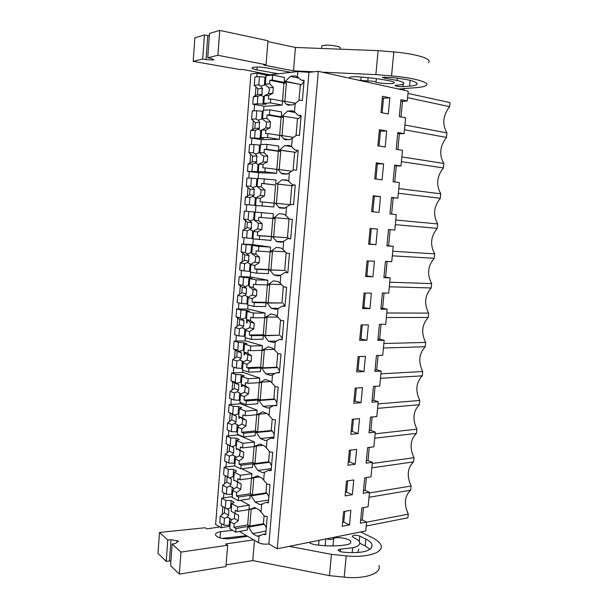 <?xml version="1.0" encoding="UTF-8"?>
<svg xmlns="http://www.w3.org/2000/svg" width="608" height="608" viewBox="0 0 608 608"><rect width="100%" height="100%" fill="white"/><g stroke="black" fill="none" stroke-linecap="round" stroke-linejoin="round"><path stroke-width="0.91" d="M229.946 526.216L221.168 527.752L215.635 524.461L250.899 73.963L257.062 73.226L266.395 75.164L297.867 71.546L297.426 76.828L301.211 80.074L304.099 80.309L302.396 100.442L299.524 100.214L295.199 103.451L294.485 111.925L298.254 115.246L301.104 115.756L298.596 118.636L281.329 115.87L281.648 111.948L269.846 109.843L263.234 110.261L262.565 118.606L266.806 118.393L270.53 121.896L266.372 122.086L266.464 124.61L265.673 127.946L270.051 127.786L270.53 121.896M369.01 497.291L410.696 490.185C404.578 495.923 403.765 503.91 408.264 514.14L407.892 517.811L366.236 526.019M277.248 548.766L318.296 71.318L408.196 91.177L407.254 101.012L400.93 99.682L399.312 116.592L405.627 117.815L404.1 133.631L397.792 132.498L396.18 149.287L402.496 150.313L400.976 166.007L394.668 165.08L393.072 181.739L399.38 182.56L397.875 198.14L391.575 197.41L389.994 213.948L396.294 214.571L394.797 230.029L388.504 229.505L386.931 245.913L393.224 246.339L391.742 261.691L385.449 261.356L383.891 277.643L390.184 277.879L388.71 293.117L382.424 292.972L380.874 309.138L387.159 309.183L385.7 324.307L379.415 324.353L377.88 340.404L384.165 340.26L382.713 355.27L376.436 355.505L374.908 371.435L381.186 371.108L379.749 386.012L373.472 386.43L371.959 402.245L378.229 401.736L376.8 416.533L370.53 417.126L369.026 432.828L375.296 432.136L373.874 446.827L367.612 447.602L366.122 463.182L372.385 462.323L370.971 476.908L364.716 477.85L363.234 493.324L369.489 492.29L368.091 506.768L361.844 507.885L360.369 523.252L366.616 522.044L365.758 530.921L277.248 548.766L268.888 543.94C264.913 544.51 261.432 544.076 258.461 542.632L239.392 531.483M221.168 527.752L221.479 523.754M222.209 514.528L222.832 506.608M223.524 497.899L223.919 492.913M224.641 483.755L225.272 475.73M225.963 467.005L226.366 461.844M227.088 452.747L227.726 444.661M228.418 435.875L228.844 430.54M229.558 421.511L230.196 413.364M230.896 404.51L231.329 399M232.043 390.04L232.689 381.832M233.396 372.909L233.844 367.224M234.544 358.332L235.197 350.064M235.904 341.073L236.368 335.198M237.067 326.382L237.728 318.052M238.442 308.993L238.921 302.936M239.613 294.188L240.274 285.798M240.996 276.663L241.482 270.423M242.174 261.752L242.843 253.293M243.565 244.097L244.074 237.667M244.75 229.064L245.427 220.544M246.156 211.272L246.681 204.676M247.35 196.133L248.034 187.538M248.778 178.053L249.295 171.547M249.972 162.936L250.656 154.28M251.423 144.575L251.932 138.168M252.616 129.489L253.308 120.764M254.091 110.838L254.585 104.523M255.276 95.775L255.976 86.982M256.774 76.836L257.062 73.226M401.402 161.622L443.384 167.952L443.84 163.446C438.946 154.812 439.827 146.133 446.477 137.416L446.941 132.878L404.936 125.012M443.384 167.952C436.78 176.404 435.906 185.022 440.762 193.8L398.802 188.586M398.346 193.253L440.306 198.276L440.762 193.8M440.306 198.276C433.747 206.469 432.881 215.019 437.699 223.949L395.762 220.02M395.322 224.656L437.251 228.388L437.699 223.949M437.251 228.388C430.738 236.314 429.879 244.811 434.667 253.878L392.753 251.233M392.312 255.831L434.218 258.294L434.667 253.878M434.218 258.294C427.751 265.962 426.892 274.398 431.65 283.602L389.766 282.211M389.325 286.778L431.209 287.979L431.65 283.602M431.209 287.979C424.787 295.404 423.936 303.78 428.655 313.12L386.794 312.968M386.354 317.505L428.214 317.467L428.655 313.12M428.214 317.467C421.838 324.642 420.994 332.964 425.684 342.433L383.846 343.505M383.412 348.004L425.243 346.75L425.684 342.433M425.243 346.75C418.912 353.674 418.076 361.942 422.727 371.541L380.92 373.821M380.494 378.29L422.294 375.835L422.727 371.541M422.294 375.835C416.009 382.516 415.173 390.724 419.794 400.452L378.016 403.925M377.591 408.363L419.36 404.715L419.794 400.452M419.36 404.715C413.121 411.16 412.292 419.307 416.883 429.164L375.136 433.808M374.71 438.216L416.457 433.398L416.883 429.164M416.457 433.398C410.248 439.607 409.427 447.701 413.987 457.68L372.271 463.478M371.845 467.856L413.562 461.89L413.987 457.68M413.562 461.89C407.406 467.856 406.592 475.897 411.114 486.005L369.428 492.944M410.696 490.185L411.114 486.005M407.983 93.419L450.011 102.608L449.601 106.658C442.898 115.649 442.016 124.389 446.941 132.878M408.264 514.14L366.601 522.204M407.254 101.012L402.473 101.316L400.976 116.911M404.1 133.631L399.357 133.737L397.845 149.553M400.976 166.007L396.272 165.923L394.736 181.952M397.875 198.14L393.201 197.874L391.643 214.107M390.154 229.642L388.603 245.799L393.224 246.339M387.106 261.44L385.594 277.157L390.184 277.879M384.074 293.01L382.607 308.286L387.159 309.183M381.072 324.338L379.643 339.196L384.165 340.26M378.085 355.444L376.702 369.869L381.186 371.108M375.121 386.316L373.776 400.33L378.229 401.736M372.18 416.966L370.872 430.563L375.296 432.136M369.261 447.397L367.992 460.583L372.385 462.323M366.358 477.607L365.134 490.39L369.489 492.29M363.485 507.589L362.292 519.977L366.616 522.044M349.486 524.932L350.869 510.279L343.626 511.579L342.243 526.33L349.486 524.932L343.771 522.12L342.616 522.34M349.364 450.285L356.622 449.388L355.216 464.261L347.958 465.257L349.364 450.285M352.26 419.3L350.854 434.378L358.12 433.588L359.533 418.608L352.26 419.3M355.186 388.086L362.459 387.6L361.038 402.686L353.765 403.271L355.186 388.086M364.086 293.018L371.382 293.178L369.922 308.606L362.634 308.552L364.086 293.018M366.936 340.199L368.387 324.885L361.099 324.946L359.655 340.366L366.936 340.199L359.799 338.778M363.979 371.564L356.698 371.936L358.127 356.63L365.416 356.356L363.979 371.564L356.881 369.938M383.595 163.932L382.09 179.831L374.771 178.874L376.268 162.86L383.595 163.932L377.355 163.841L375.934 179.026M380.502 196.612L373.19 195.768L371.701 211.668L379.012 212.39L380.502 196.612L374.323 196.262L372.864 211.782M375.957 244.705L368.653 244.203L370.128 228.433L377.439 229.041L375.957 244.705L368.684 243.907M346.484 481.05L353.734 479.948L352.344 494.707L345.093 495.908L346.484 481.05M386.703 131.001L385.191 147.03L377.864 145.836L379.377 129.694L386.703 131.001L380.418 131.176L379.027 146.026M389.834 97.82L388.314 113.97L380.98 112.541L382.5 96.277L389.834 97.82L383.504 98.253L382.143 112.769M367.095 260.847L365.628 276.503L372.932 276.777L374.399 261.227L367.095 260.847M268.888 543.94L308.932 72.367L318.296 71.318M308.932 72.367L297.867 71.546M254.623 137.788L255.208 130.332L250.686 130.484L250.108 137.894L260.11 138.358L263.393 138.282L261.045 137.644L267.611 137.499L279.399 139.316L279.718 135.417L280.85 135.386L283.655 138.806L285.22 139.696L290.115 139.604L296.575 135.219L299.44 135.462L301.127 115.49L298.254 115.246M292.281 138.335L291.574 146.741L295.321 150.138L298.163 150.556M251.948 171.456L252.54 164.061L248.049 163.978L247.471 171.327L264.837 171.821L276.61 173.288L276.929 169.419L278.054 169.442L281.154 173.227L282.378 173.949L287.242 174.101L293.656 169.951L296.506 170.202L298.178 150.381L295.321 150.138M289.385 172.938L288.686 181.283L292.41 184.756L295.252 185.083M249.303 204.858L249.888 197.516L245.434 197.212L244.857 204.508L273.843 206.986L274.155 203.148L275.272 203.232L279.566 207.928L284.384 208.316L290.761 204.41L293.596 204.66L295.26 184.999L292.41 184.756M286.512 207.267L285.821 215.544L289.522 219.085L292.357 219.344L290.708 238.845L287.88 238.587L283.662 241.323L282.978 249.538L286.657 253.148L289.484 253.414L287.85 272.756L285.03 272.498L280.835 275.112L280.159 283.26L283.814 286.946L286.626 287.212L285.008 306.402L282.203 306.136L278.038 308.636L277.696 312.679L277.362 316.722L280.995 320.469L283.799 320.743L282.188 339.781L279.391 339.507L275.257 341.894L274.915 345.906L274.58 349.912L278.198 353.734L280.987 354.008L279.391 372.902L276.61 372.628L272.49 374.893L271.829 382.85L275.424 386.734L278.198 387.015L276.617 405.764L273.843 405.483L269.754 407.634L269.093 415.53L272.665 419.482L275.432 419.771L273.866 438.368L271.107 438.079L267.041 440.124L266.707 444.045L266.38 447.959L269.937 451.972L272.688 452.268L271.13 470.721L268.386 470.425L264.343 472.363L263.69 480.138L267.224 484.211L269.967 484.508L268.424 502.824L265.688 502.527L261.668 504.351L261.341 508.212L261.022 512.065L264.533 516.207L267.269 516.511L265.734 534.683L263.006 534.379L265.802 533.854M266.304 527.919L264.457 524.271L248.619 527.09L252.594 533.573L257.047 536.142L259.008 536.096L263.006 534.379M295.412 103.276L283.678 101.065L286.193 104.12L288.078 105.169L293.018 104.834L295.199 103.451M283.678 101.065L282.538 101.148L282.211 105.078L264.434 106.309L252.761 104.196L257.313 103.862L257.906 96.345L260.764 95.251L264.29 97.022M297.426 76.828L295.435 75.81L290.464 76.35L285.304 81.328L284.156 81.449L284.476 77.497L272.658 75.027L265.992 75.787L265.316 84.193L269.595 83.76L273.319 87.415L269.131 87.818L269.222 90.341L268.424 93.731L272.84 93.343L273.319 87.415M233.928 480.654L233.974 480.1M236.421 449.57L236.504 448.529M237.591 434.963L237.637 434.37M238.929 418.251L239.05 416.723M240.076 403.834L240.19 402.412M241.452 386.696L241.612 384.666M242.592 372.476L242.774 370.204M243.998 354.897L244.203 352.366M245.123 340.883L245.374 337.752M246.559 322.863L246.81 319.816M247.669 309.054L247.988 305.041M250.238 276.974L250.625 272.08M252.822 244.659L253.285 238.86M255.428 212.101L255.953 205.557M258.126 178.418L258.582 172.695M260.847 144.461L261.235 139.582M263.583 110.238L263.91 106.21M266.35 75.742L266.395 75.164M248.619 527.09L247.593 526.505L247.296 530.054L235.729 532.144L236.026 528.557L233.882 527.311L234.148 523.99L230.303 521.763L231.618 519.741L234.247 518.464L234.901 513.372M261.022 512.065L259.228 509.93L254.744 507.536L250.093 509.246L249.052 508.683L249.348 505.111L240.396 500.316M251.499 478.222L250.215 493.802L236.413 495.877L236.679 492.526L240.776 489.356L236.755 487.274L234.118 488.536L232.811 490.489L232.256 497.397L238.275 500.642L249.858 498.849L250.154 495.269L251.195 495.809L255.193 502.124L259.684 504.488L261.668 504.351M263.69 480.138L261.888 478.078L257.366 475.889L252.677 477.827L251.628 477.31L251.925 473.716L241.764 468.776M226.906 487.373L222.756 485.192L222.216 492.001L226.358 494.228L226.906 487.373L229.649 486.202L231.093 484.333L231.314 478.906L227.734 476.892L228.342 469.3L224.17 467.225L234.772 465.903L240.844 468.89L252.442 467.408L252.738 463.798L253.787 464.292L257.822 470.44L262.344 472.591L264.343 472.363M266.38 447.959L264.564 445.983L260.011 444L255.284 446.166L254.228 445.702L254.524 442.077L238.108 434.91L226.624 436.05L226.024 443.658L233.799 447.708L233.578 453.173L229.254 451.144L229.672 445.816M256.713 414.77L255.383 430.935L241.536 432.288L241.809 428.883L245.913 425.881L241.832 424.179L239.172 425.41L237.872 427.211L237.31 434.234L243.428 436.901L255.048 435.723L255.345 432.083L256.401 432.531L260.467 438.505L265.027 440.45L267.041 440.124M239.537 417.096L239.446 418.205M269.093 415.53L267.262 413.63L262.671 411.859L257.906 414.268L256.842 413.85L257.146 410.195L240.601 403.796L229.094 404.639L228.494 412.3L236.307 416.282L236.079 421.77L231.724 419.953L232.15 414.58M259.35 382.683L257.997 399.144L244.12 400.125L244.401 396.697L248.512 393.771L244.401 392.266L241.733 393.49L240.434 395.215L239.864 402.283L246.027 404.662L257.67 403.796L257.974 400.125L259.038 400.52L263.135 406.326L267.725 408.059L269.754 407.634M248.512 393.771L248.961 388.246L242.083 385.077L241.976 386.665M271.829 382.85L269.982 381.034L265.354 379.476L260.551 382.128L259.479 381.756L259.783 378.077L243.116 372.453L231.587 372.993L230.979 380.714L234.642 383.116L238.83 384.613L238.602 390.138L234.209 388.527L234.642 383.116M262.002 350.345L260.627 367.11L246.734 367.711L247.008 364.26L251.134 361.418L246.992 360.111L244.31 361.319L243.01 362.968L242.44 370.097L248.657 372.172L260.315 371.625L260.619 367.931L261.691 368.273L265.818 373.897L270.446 375.417L272.49 374.893M251.134 361.418L251.583 355.847L247.654 354.639L244.667 352.815L244.522 354.882M274.58 349.912L272.718 348.179L268.06 346.841L263.218 349.737L262.139 349.418L262.443 345.709L245.647 340.875L234.103 341.111L233.487 348.886L237.15 351.409L241.368 352.708L241.148 358.264L236.717 356.858L237.15 351.409M264.678 317.764L263.279 334.833L249.364 335.046L249.645 331.565L253.772 328.822L249.599 327.712L246.909 328.905L245.609 330.471L245.039 337.653L251.302 339.431L262.975 339.203L263.287 335.479L264.366 335.776L268.523 341.225L273.19 342.524L275.257 341.894M247.289 320.325L247.084 322.863M277.362 316.722L275.485 315.066L270.78 313.956L265.901 317.095L264.814 316.829L265.126 313.082L248.193 309.054L236.634 308.978L236.018 316.814L239.681 319.458L243.937 320.553L243.709 326.139L239.248 324.953L239.681 319.458M267.376 284.924L265.947 302.305L252.008 302.13L252.29 298.627L256.432 295.967L252.221 295.055L249.531 296.24L248.231 297.73L247.654 304.965L253.962 306.432L265.658 306.531L265.97 302.784L267.056 303.027L271.252 308.286L275.956 309.366L278.038 308.636M280.159 283.26L278.266 281.694L273.532 280.805L268.607 284.194L267.512 283.982L267.824 280.212L250.762 276.997L239.18 276.602L238.556 284.506L242.235 287.272L246.521 288.162L246.286 293.778L241.794 292.805L242.235 287.272M270.096 251.826L268.645 269.526L254.684 268.956L254.965 265.422L259.114 262.854L254.874 262.154L252.168 263.325L250.876 264.723L250.291 272.019L256.652 273.174L268.364 273.608L268.675 269.83L269.777 270.02L274.003 275.097L278.745 275.948L280.835 275.112M282.978 249.538L281.071 248.056L276.298 247.403L271.335 251.043L270.233 250.884L270.545 247.084L253.354 244.69L241.748 243.983L241.125 251.94L244.804 254.836L249.12 255.512L248.642 257.906L248.892 261.166L244.363 260.414L244.804 254.836M272.832 218.477L271.358 236.489L257.374 235.524L257.663 231.96L261.82 229.482L257.541 228.988L254.828 230.151L253.536 231.466L252.943 238.822L271.092 240.426L271.404 236.618L272.513 236.755L276.769 241.65L281.557 242.265L283.662 241.323M285.821 215.544L283.898 214.153L279.087 213.727L274.086 217.634L272.977 217.527L273.288 213.697L244.34 211.113L243.709 219.131L247.388 222.156L251.742 222.619L251.264 225.036L251.514 228.304L246.947 227.78L247.388 222.156M273.843 206.986L244.857 204.508M288.686 181.283L286.748 179.983L281.899 179.793L276.86 183.958L275.736 183.905L276.055 180.044L257.777 178.402L257.123 186.618L261.296 186.831L265.012 190.053L260.916 189.825L261.007 192.341L260.232 195.571L264.541 195.852L265.012 190.053M276.61 173.288L259.114 172.756L247.471 171.327M291.574 146.741L289.621 145.532L284.726 145.586L279.65 150.016L278.517 150.024L278.836 146.133L267.056 144.385L260.498 144.468L259.836 152.745L264.039 152.745L267.756 156.112L263.629 156.089L263.728 158.612L262.937 161.888L267.284 161.948L267.756 156.112M279.399 139.316L261.767 139.658L250.108 137.894M294.485 111.925L292.516 110.816L287.584 111.104L282.462 115.809M285.182 566.945L281.42 566.2M360.65 520.288L362.292 519.977M343.771 522.12L344.782 511.374M260.999 535.397L257.047 536.142M252.594 533.573L266.038 531.096M264.457 524.271L263.408 523.693L264.077 515.736M247.593 526.505L263.408 523.693M250.093 509.246L256.105 508.258M449.601 106.658L407.573 97.645M340.108 49.18L340.191 48.245C340.746 47.622 339.682 46.96 336.984 46.254C329.908 44.886 324.862 44.779 321.86 45.927L321.807 46.542M304.068 80.674L301.211 80.074M284.156 81.449L301.462 84.656L285.304 81.328M299.083 78.174L290.464 76.35M303.985 81.647L301.462 84.656M446.477 137.416L404.48 129.755M402.473 101.316L400.809 100.966M382.341 98.01L383.504 98.253M250.154 495.269L266 492.868L266.768 483.748M251.195 495.809L267.056 493.4L266 492.868M267.056 493.4L268.918 496.972M268.66 499.996L255.193 502.124M259.684 504.488L262.709 504.002M268.485 502.079L265.688 502.527M259.456 476.9L252.677 477.827M363.493 490.648L365.134 490.39M352.344 494.707L346.583 492.115L345.428 492.305M346.583 492.115L347.639 480.875M252.738 463.798L268.614 461.806L269.481 451.508M253.787 464.292L269.671 462.293L268.614 461.806M269.671 462.293L271.548 465.796M271.305 468.669L257.822 470.44M262.344 472.591L264.533 472.302M271.191 470.06L268.386 470.425M263.036 445.314L255.284 446.166M366.35 460.803L367.992 460.583M355.216 464.261L349.418 461.89L348.262 462.05M349.418 461.89L350.52 450.148M255.345 432.083L271.244 430.517L272.209 419.018M256.401 432.531L272.308 430.958L271.244 430.517M272.308 430.958L274.2 434.386M273.972 437.099L260.467 438.505M265.027 440.45L266.426 440.306M273.912 437.783L271.107 438.079M266.958 413.516L257.906 414.268M369.231 430.738L370.872 430.563M358.12 433.588L352.275 431.444L351.112 431.566M352.275 431.444L353.423 419.193M257.974 400.125L273.889 398.992L274.96 386.27M259.038 400.52L274.968 399.38L273.889 398.992M274.968 399.38L276.876 402.732M273.805 405.506L263.135 406.326M267.725 408.059L268.295 408.021M276.663 405.262L273.843 405.483M270.613 381.558L260.551 382.128M372.126 400.452L373.776 400.33M361.038 402.686L353.993 400.87M355.148 400.778L356.341 388.003M260.619 367.931L276.564 367.232L277.734 353.271M261.691 368.273L277.643 367.566L276.564 367.232M277.643 367.566L279.566 370.842M275.257 373.434L265.818 373.897M279.429 372.491L276.61 372.628M274.14 349.425L263.218 349.737M375.052 369.953L376.702 369.869M358.044 369.877L359.29 356.584M263.287 335.479L279.254 335.221L280.531 320.013M264.366 335.776L279.254 335.221M280.341 335.51L282.279 338.709M276.838 341.042L268.523 341.225M282.218 339.454L279.391 339.507M277.696 317.087L265.901 317.095M377.994 339.226L379.643 339.196M360.962 338.755L362.254 324.93M265.97 302.784L281.96 302.974L283.343 286.482M267.056 303.027L281.96 302.974M283.062 303.21L284.871 306.158M278.57 308.34L271.252 308.286M285.03 306.158L282.203 306.136M281.405 284.552L268.607 284.194M380.958 308.271L382.607 308.286M369.922 308.606L362.74 307.39M363.903 307.405L365.248 293.041M268.675 269.83L284.696 270.476L286.186 252.692M269.777 270.02L284.696 270.476M285.798 270.666L286.9 272.566M280.448 275.333L274.003 275.097M287.858 272.604L285.03 272.498M285.304 251.834L271.335 251.043M383.944 277.096L385.594 277.157M372.932 276.777L365.697 275.766M366.86 275.812L368.258 260.908M271.404 236.618L287.447 237.728L289.028 218.91M272.513 236.755L287.447 237.728M288.564 237.865L288.99 238.663M282.332 242.007L276.769 241.65M290.715 238.777L287.88 238.587M279.087 213.727L283.906 214.16M289.37 218.941L274.086 217.634M386.954 245.685L388.603 245.799M369.846 243.99L371.298 228.532M293.664 184.9L292.942 185.812L276.86 183.958M275.736 183.905L292.942 185.812M275.272 203.232L290.305 204.714M281.899 179.793L287.645 180.477M393.201 197.874L391.544 197.684M373.152 196.133L374.323 196.262M297.35 150.442L295.762 152.35L279.65 150.016M278.517 150.024L295.762 152.35M278.054 169.442L291.84 171.205M284.726 145.586L291.376 146.581M396.272 165.923L394.615 165.688M376.192 163.674L377.355 163.841M443.84 163.446L401.858 156.917M281.329 115.87L298.596 118.636M280.85 135.386L293.535 137.393M287.584 111.104L295.146 112.472M399.357 133.737L397.7 133.448M379.255 130.963L380.418 131.176M234.148 523.99L238.237 520.737L234.247 518.464M238.237 520.737L238.67 515.371L235 513.433L235.25 510.279L237.401 511.472L237.766 506.958L231.754 503.667L231.146 511.267L235 513.433M248.923 509.588L247.661 524.879L233.882 527.311M225.272 507.976L225.872 500.437L221.73 498.172L221.145 505.658L228.844 509.869L228.623 515.265L224.367 512.84L224.77 507.695M227.103 508.964L230.584 507.84L231.162 500.627L234.164 502.269L231.754 503.667M231.428 507.771L230.584 507.84M224.451 518.381L220.324 516.002L219.792 522.758L223.911 525.183L224.451 518.381L227.179 517.195L229.756 518.176L231.549 519.84M227.179 517.195L228.623 515.265M235.729 532.144L229.756 528.626L230.303 521.763M237.401 511.472L251.218 509.208L249.827 526.102L247.661 524.879M249.827 526.102L236.026 528.557M225.872 500.437L231.162 500.627M223.911 525.183L229.186 525.35L229.756 518.176M229.186 525.35L229.984 525.814M220.324 516.002L224.367 512.84M237.766 506.958L249.348 505.111M221.73 498.172L232.317 496.576M240.776 489.356L241.216 483.953L237.401 482.007L237.485 484.477L236.755 487.274M236.679 492.526L232.811 490.489M237.538 481.893L233.654 479.91L234.27 472.249L240.327 475.258L239.962 479.803L237.796 478.709L237.538 481.893L241.216 483.953M233.654 479.91L237.401 482.007M229.573 477.896L233.062 476.786L233.647 469.52L236.672 471.018L234.27 472.249M233.913 476.68L233.062 476.786M229.649 486.202L232.233 487.198L233.966 488.756M238.275 500.642L238.572 497.025L236.413 495.877M239.962 479.803L253.794 477.903L252.396 494.927L250.215 493.802M252.396 494.927L238.572 497.025M231.314 478.906L227.217 476.816L226.799 482.106L231.093 484.333M227.734 476.892L223.577 474.772L227.217 476.816M228.342 469.3L233.647 469.52M226.358 494.228L231.656 494.426L232.233 487.198M231.656 494.426L232.461 494.859M222.756 485.192L226.799 482.106M240.327 475.258L251.925 473.716M224.17 467.225L223.577 474.772M243.337 457.74L239.286 455.84L240.016 453.006L239.932 450.528L243.778 452.291L243.337 457.74L239.233 460.826L235.326 458.972L236.634 457.094L239.286 455.84M240.099 450.11L236.185 448.316L236.801 440.595L242.911 443.316L242.539 447.898L240.358 446.903L240.099 450.11L243.778 452.291M254.091 446.614L252.791 462.49L238.967 464.2L239.233 460.826M236.185 448.316L239.932 450.528M226.024 443.658L233.799 447.708M232.058 446.599L235.562 445.497L236.147 438.178L239.202 439.531L236.801 440.595M236.421 445.352L235.562 445.497M229.383 456.137L225.196 454.146L224.656 461.008L228.836 463.045L229.383 456.137L232.134 454.966L234.726 455.992L236.398 457.436M232.134 454.966L233.578 453.173M234.772 465.933L235.326 458.972M240.844 468.89L241.133 465.249L238.967 464.2M242.539 447.898L256.401 446.363L254.988 463.516L252.791 462.49M254.988 463.516L241.133 465.249M230.219 445.58L230.827 437.927L236.147 438.178M228.836 463.045L234.141 463.273L234.726 455.992M234.141 463.273L234.954 463.668M225.196 454.146L229.254 451.144M242.911 443.316L254.524 442.077M230.827 437.927L226.624 436.05M245.913 425.881L246.362 420.394L242.486 418.806L242.569 421.291L241.832 424.179M241.809 428.883L237.872 427.211M242.676 418.084L238.731 416.472L239.354 408.698L245.51 411.13L245.138 415.743L242.934 414.854L242.676 418.084L246.362 420.394M238.731 416.472L242.486 418.806M228.494 412.3L232.72 414.025L236.307 416.282M234.566 415.066L238.085 413.972L238.67 406.6L241.748 407.808L239.354 408.698M238.944 413.782L238.085 413.972M231.876 424.665L227.658 422.879L227.118 429.788L231.329 431.619L231.876 424.665L234.642 423.502L237.242 424.544L238.83 425.889M234.642 423.502L236.079 421.77M243.428 436.901L243.724 433.223L241.536 432.288M245.138 415.743L259.016 414.58L257.594 431.862L255.383 430.935M257.594 431.862L243.724 433.223M232.72 414.025L233.335 406.311L238.67 406.6M231.329 431.619L236.649 431.885L237.242 424.544M236.649 431.885L237.47 432.235M227.658 422.879L231.724 419.953M245.51 411.13L257.146 410.195M233.335 406.311L229.094 404.639M244.401 392.266L245.146 389.333L245.062 386.848M244.401 396.697L240.434 395.215M245.275 385.814L241.3 384.393L241.923 376.55L248.125 378.685L247.752 383.336L245.533 382.561L245.275 385.814L248.961 388.246M242.083 385.077L241.3 384.393M230.979 380.714L235.243 382.234L238.83 384.613M237.097 383.291L240.624 382.212L241.216 374.779L244.317 375.843L241.923 376.55M241.49 381.976L240.624 382.212M234.392 392.958L230.143 391.37L229.596 398.331L233.837 399.965L234.392 392.958L237.166 391.795L241.277 394.098M237.166 391.795L238.602 390.138M246.027 404.662L246.331 400.961L244.12 400.125M247.752 383.336L261.66 382.554L260.224 399.965L257.997 399.144M260.224 399.965L246.331 400.961M235.243 382.234L235.858 374.467L241.216 374.779M233.837 399.965L239.18 400.254L239.772 392.859M239.18 400.254L240 400.573M230.143 391.37L234.209 388.527M248.125 378.685L259.783 378.077M235.858 374.467L231.587 372.993M246.992 360.111L247.737 357.132L247.654 354.639M247.008 364.26L243.01 362.968M247.889 353.286L243.884 352.062L244.515 344.166L250.77 345.998L250.39 350.679L248.155 350.01L247.889 353.286L251.583 355.847M244.667 352.815L243.884 352.062M233.487 348.886L237.781 350.2L241.368 352.708M239.643 351.28L243.177 350.2L243.778 342.722L246.901 343.634L244.515 344.166M244.051 349.927L243.177 350.2M236.922 361L232.644 359.617L232.089 366.639L236.368 368.068L236.922 361L239.704 359.852L243.724 362.064M239.704 359.852L241.148 358.264M248.657 372.172L248.953 368.44L246.734 367.711M250.39 350.679L264.32 350.276L262.869 367.832L260.627 367.11M262.869 367.832L248.953 368.44M237.781 350.2L238.404 342.372L243.778 342.722M236.368 368.068L241.726 368.387L242.326 360.939M241.726 368.387L242.554 368.661M232.644 359.617L236.717 356.858M250.77 345.998L262.443 345.709M238.404 342.372L234.103 341.111M253.772 328.822L254.228 323.205L250.26 322.187L250.352 324.68L249.599 327.712M249.645 331.565L245.609 330.471M250.534 320.515L246.491 319.489L247.129 311.524L253.43 313.052L253.05 317.771L250.8 317.209L250.534 320.515L254.228 323.205M246.491 319.489L250.26 322.187M236.018 316.814L240.342 317.916L243.937 320.553M242.204 319.018L245.761 317.954L246.362 310.414L249.508 311.174L247.129 311.524M246.643 317.634L245.761 317.954M239.476 328.806L235.159 327.628L234.604 334.704L238.914 335.92L239.476 328.806L242.265 327.659L246.179 329.787M242.265 327.659L243.709 326.139M251.302 339.431L251.606 335.669L249.364 335.046M253.05 317.771L266.996 317.756L265.536 335.441L263.279 334.833M265.536 335.441L251.606 335.669M240.342 317.916L240.966 310.027L246.362 310.414M238.914 335.92L244.294 336.277L244.895 328.768M244.294 336.277L245.13 336.513M235.159 327.628L239.248 324.953M253.43 313.052L265.126 313.082M240.966 310.027L236.634 308.978M256.432 295.967L256.895 290.305L252.898 289.476L252.981 291.977L252.221 295.055M252.29 298.627L248.231 297.73M253.186 287.485L249.12 286.657L249.759 278.631L256.112 279.847L255.725 284.605L253.46 284.156L253.186 287.485L256.895 290.305M249.12 286.657L252.898 289.476M238.556 284.506L242.919 285.388L246.521 288.162M244.788 286.505L248.353 285.456L248.961 277.856L252.138 278.464L249.759 278.631M249.242 285.091L248.353 285.456M242.052 296.362L237.698 295.397L237.143 302.526L241.482 303.529L242.052 296.362L244.849 295.222L248.642 297.259M244.849 295.222L246.286 293.778M253.962 306.432L254.273 302.64L252.008 302.13M255.725 284.605L269.701 284.985L268.227 302.807L265.947 302.305M268.227 302.807L254.273 302.64M242.919 285.388L243.55 277.438L248.961 277.856M241.482 303.529L246.878 303.924L247.486 296.354M246.878 303.924L247.722 304.114M237.698 295.397L241.794 292.805M256.112 279.847L267.824 280.212M243.55 277.438L239.18 276.602M259.114 262.854L259.578 257.154L255.55 256.523L255.641 259.023L254.874 262.154M254.965 265.422L250.876 264.723M255.869 254.197L251.765 253.566L252.411 245.48L258.818 246.377L258.43 251.18L256.143 250.838L255.869 254.197L259.578 257.154M251.765 253.566L255.55 256.523M241.125 251.94L245.518 252.609L249.12 255.512M247.395 253.749L250.975 252.708L251.583 245.054L254.782 245.503L252.411 245.48M251.864 252.297L250.975 252.708M244.644 263.667L240.259 262.922L239.696 270.104L244.066 270.894L244.644 263.667L247.448 262.534L251.104 264.48M247.448 262.534L248.892 261.166M256.652 273.174L256.964 269.359L254.684 268.956M258.43 251.18L272.422 251.963L270.94 269.922L268.645 269.526M270.94 269.922L256.964 269.359M245.518 252.609L246.149 244.598L251.583 245.054M244.066 270.894L249.485 271.32L250.093 263.697M249.485 271.32L250.336 271.472M240.259 262.922L244.363 260.414M258.818 246.377L270.545 247.084M246.149 244.598L241.748 243.983M261.82 229.482L262.284 223.736L258.225 223.303L258.309 225.811L257.541 228.988M257.663 231.96L253.536 231.466M258.575 220.643L254.433 220.225L255.086 212.07L261.539 212.648L261.151 217.482L258.841 217.261L258.575 220.643L262.284 223.736M254.433 220.225L258.225 223.303M243.709 219.131L248.132 219.579L251.742 222.619M250.017 220.734L253.612 219.708L254.228 211.994L257.45 212.283L255.086 212.07M254.509 219.252L253.612 219.708M247.251 230.721L242.835 230.196L242.265 237.432L246.673 238.002L247.251 230.721L250.07 229.596L253.566 231.435M250.07 229.596L251.514 228.304M259.358 239.658L259.669 235.805L257.374 235.524M261.151 217.482L275.166 218.675L273.676 236.778L271.358 236.489M273.676 236.778L259.669 235.805M248.132 219.579L248.778 211.508L254.228 211.994M246.673 238.002L252.107 238.465L252.723 230.782M252.107 238.465L252.966 238.572M242.835 230.196L246.947 227.78M261.539 212.648L273.288 213.697M248.778 211.508L244.34 211.113M260.232 195.571L257.511 196.718L256.219 197.95L260.376 198.231L264.541 195.852M262.086 205.869L262.398 201.993L260.087 201.826L260.376 198.231M261.296 186.831L261.569 183.418L275.584 185.022L274.094 203.14M257.123 186.618L260.916 189.825M254.387 189.468L253.901 191.923L254.152 195.183L249.554 194.887L250.002 189.225L254.387 189.468L252.662 187.469L256.264 186.451L256.888 178.676L257.754 178.714M257.176 185.949L256.264 186.451M249.888 197.516L252.715 196.399L256.196 198.216M252.715 196.399L254.152 195.183M255.626 205.36L256.219 197.95M261.569 183.418L263.895 183.525L264.29 178.653M263.895 183.525L275.584 185.022M277.932 185.128L276.427 203.346M274.155 203.148L262.398 201.993M250.777 186.291L251.423 178.159L246.947 177.984L246.316 186.063L250.777 186.291L252.662 187.469M246.316 186.063L250.002 189.225M251.423 178.159L256.888 178.676M254.76 205.352L255.375 197.608M245.434 197.212L249.554 194.887M290.221 204.698L291.81 185.759M262.937 161.888L258.917 164.168L263.112 164.244L267.284 161.948M264.837 171.821L265.156 167.914L262.823 167.861L263.112 164.244M264.039 152.745L264.313 149.31L278.35 151.324L276.868 169.412M259.836 152.745L260.604 153.953L263.629 156.089M257.047 156.058L256.561 158.544L256.812 161.804L252.176 161.743L252.632 156.036L257.047 156.058L255.33 153.938L258.947 152.935L259.57 145.099L260.444 145.092M259.859 152.388L258.947 152.935M252.54 164.061L255.375 162.944L258.871 164.745M255.375 162.944L256.812 161.804M258.324 171.638L258.917 164.168M264.313 149.31L266.661 149.294L267.056 144.385M266.661 149.294L280.714 151.324L278.35 151.324M280.714 151.324L279.209 169.594M276.929 169.419L265.156 167.914M253.437 152.745L254.083 144.544L249.576 144.598L248.938 152.745L253.437 152.745L255.33 153.938M248.938 152.745L252.632 156.036M254.083 144.544L259.57 145.099M257.427 171.98L258.05 164.183M248.049 163.978L252.176 161.743M293.109 170.331L294.622 152.357M265.673 127.946L261.645 130.12L265.871 129.975L270.051 127.786M267.611 137.499L267.93 133.555L265.574 133.623L265.871 129.975M266.806 118.393L267.079 114.927L281.139 117.367L279.657 135.409M262.565 118.606L263.332 119.89L266.372 122.086M259.738 122.39L259.244 124.914L259.494 128.174L254.82 128.341L255.276 122.588L259.738 122.39L258.02 120.148L261.645 119.16L262.276 111.264L263.158 111.211M262.572 118.56L261.645 119.16M255.208 130.332L258.066 129.23L261.569 131.016M258.066 129.23L259.494 128.174M261.045 137.644L261.645 130.12M267.079 114.927L269.443 114.798L269.846 109.843M269.443 114.798L283.526 117.245L281.139 117.367M283.526 117.245L282.013 135.576M279.718 135.417L267.93 133.555M256.112 118.932L256.774 110.671L252.229 110.952L251.583 119.16L256.112 118.932L258.02 120.148M251.583 119.16L255.276 122.588M256.774 110.671L262.276 111.264M260.11 138.358L260.741 130.492M250.686 130.484L254.82 128.341M296.028 135.607L297.449 118.689M268.424 93.731L264.389 95.798L268.652 95.441L272.84 93.343M257.313 103.862L266.129 104.226L263.781 103.39L270.408 102.904L270.727 98.929L268.356 99.119L268.652 95.441M269.595 83.76L269.868 80.271L283.951 83.144L282.477 101.141M265.316 84.193L266.084 85.561L269.131 87.818M262.443 88.456L261.949 91.01L262.2 94.27L257.488 94.681L257.944 88.882L262.443 88.456L260.726 86.093L264.366 85.12L265.004 77.155L265.894 77.056M265.438 84.406L264.366 85.12M260.764 95.251L262.2 94.27M263.781 103.39L264.389 95.798M269.868 80.271L272.255 80.013L272.658 75.027M272.255 80.013L286.353 82.901L283.951 83.144M286.353 82.901L284.84 101.285M282.538 101.148L270.727 98.929M258.818 84.854L259.479 76.524L254.896 77.049L254.25 85.318L258.818 84.854L260.726 86.093M254.25 85.318L257.944 88.882M259.479 76.524L265.004 77.155M262.823 104.462L263.454 96.535M257.906 96.345L253.346 96.733L257.488 94.681M270.408 102.904L282.211 105.078M298.969 100.601L300.299 84.763M253.346 96.733L252.761 104.196M253.703 539.851L225.598 543.962L227.65 545.224L180.971 552.094L172.148 544.031L175.309 543.582L178.456 541.143L171 539.684L167.77 540.033L159.486 532.464L205.071 527.744L206.933 528.884L219.815 526.946M360.658 531.954L372.362 537.7C377.021 540.01 379.871 542.473 380.927 545.095C384.317 552.406 367.057 558.129 346.218 555.841L331.444 554.352L289.279 546.341M326.473 538.848C330.41 539.836 332.827 539.615 333.731 538.194C338.968 536.545 349.934 538.787 350.732 541.713C351.128 543.066 349.896 544.046 347.039 544.646C338.002 546.265 327.796 546.356 316.434 544.912C313.074 544.426 310.582 543.582 308.955 542.374M340.488 549.176L352.648 547.74C358.021 546.584 360.331 544.738 359.571 542.192C358.887 540.527 356.896 538.992 353.605 537.601L352.23 536.552C353.088 534.949 355.612 534.789 359.792 536.081L365.826 539.083C369.2 540.77 371.268 542.572 372.028 544.479C372.529 550.468 364.428 553.158 347.723 552.543L341.772 551.988L338.147 550.453C338.002 549.746 338.778 549.32 340.488 549.176L340.252 551.707M220.028 537.92L220.522 531.65C216.76 532.357 215.103 533.535 215.544 535.169C218.006 538.05 223.106 539.205 230.85 538.635L247.631 536.302M220.522 531.65L232.682 530.351M378.913 565.546C382.25 573.283 364.982 579.454 344.204 577.144L329.475 575.647L331.444 554.352M329.475 575.647L252.776 560.576L254.456 540.292M252.776 560.576L226.077 564.87M180.971 552.094L179.337 574.104L225.948 566.55L227.65 545.224M179.337 574.104L170.567 565.6L172.148 544.031M170.886 561.207L169.45 560.994L171 539.684M169.45 560.994L166.22 561.382L167.77 540.033M166.22 561.382L157.989 553.402L159.486 532.464M333.716 538.392L333.017 545.931M325.759 538.992L325.136 545.748M358.902 549.146L357.61 552.626M365.826 539.083L365.165 545.961L369.968 549.328M365.165 545.961L359.754 543.218M222.133 538.414L246.597 535.694M361.631 532.433L361.699 531.742M204.448 34.975L194.879 37.833L193.192 61.347L202.7 59.014L204.448 34.975L209.342 35.72M219.746 30.4L209.509 33.463L207.731 57.775L217.892 55.282L219.746 30.4L267.976 40.728L266.053 64.737L217.892 55.282M428.465 62.548C433.154 59.174 415.986 53.686 393.802 51.938L378.1 50.631L295.427 47.462L267.908 41.587M398.476 89.026L416.191 87.643C421.382 87.233 424.718 86.503 426.208 85.462C430.836 82.62 413.66 77.695 391.537 75.924L375.881 74.609L378.1 50.631M314.017 71.797L293.482 70.862L295.427 47.462M375.881 74.609L322.134 72.162M293.482 70.862L263.75 65.041L266.053 64.737M212.656 59.174L212.595 60.04L213.879 59.736L211.006 58.406L207.731 57.775M212.595 60.04L206.051 59.614L207.799 35.621M206.051 59.614L202.7 59.014M269.762 74.776L242.432 69.38L240.35 69.646L193.192 61.347M375.41 83.934L368.463 82.399M368.083 77.657L367.779 81.001C372.164 80.955 374.9 81.366 376.002 82.232C381.231 83.684 392.981 84.14 394.227 82.931C394.835 82.369 393.695 81.761 390.8 81.107C381.588 79.154 370.956 77.74 358.88 76.866C353.871 76.562 350.748 76.752 349.516 77.421L349.874 78.295M376.337 78.637L376.01 82.141M367.779 81.001L358.028 80.096M402.868 86.686C398.324 86.708 395.717 86.298 395.056 85.462L396.636 85.173C400.262 84.983 402.557 84.565 403.514 83.904C404.677 82.855 402.534 81.708 397.085 80.461L384.598 78.174L382.333 77.277L392.639 77.619C410.18 79.595 418.243 81.905 416.837 84.55C415.766 85.302 413.349 85.842 409.587 86.146L402.868 86.686L403.112 84.14M268.599 68.172C260.566 66.872 255.094 66.705 252.183 67.686C251.522 68.37 253.118 69.13 256.964 69.958L278.479 73.773M268.607 68.172L291.012 72.337M256.964 69.958L257.192 67.04M403.689 90.182L404.183 89.315L401.987 88.753M404.183 89.315L404.252 88.578M259.008 536.096L258.461 542.632M346.218 555.841L344.204 577.144M177.148 540.558L177.012 542.42M319.002 540.352L318.562 545.171M352.64 547.74L352.161 552.771M359.267 541.576L359.792 536.081M393.802 51.938L391.537 75.924M361.144 77.034L360.84 80.355M384.712 76.996L384.598 78.174M397.313 78.12L397.092 80.461M410.149 80.355L409.587 86.146M321.86 45.927L321.64 48.465M290.814 104.979L286.193 104.12M280.607 275.242L273.843 274.998M282.895 241.756L276.252 241.323M285.175 208.02L278.684 207.404M287.455 174.017L281.154 173.227M288.944 139.627L283.655 138.806M238.959 425.714L238.526 425.752M241.414 393.916L240.935 393.946M243.876 361.874L243.36 361.897M246.339 329.597L245.814 329.604M248.794 297.084L248.277 297.076M251.248 264.32L250.77 264.298M253.696 231.306L253.285 231.276M256.211 198.041L255.824 197.995M258.886 164.54L258.385 164.472M261.592 130.788L260.969 130.69M264.313 96.786L263.583 96.642M350.732 541.713L350.618 542.914M372.028 544.479L371.731 547.58M394.28 82.369L394.227 82.931M416.982 83.106L416.837 84.55"/></g></svg>

